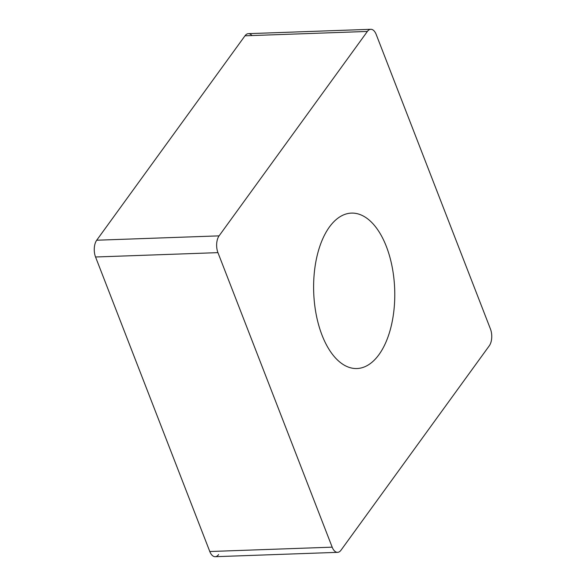 <?xml version="1.0" encoding="UTF-8"?>
<svg xmlns="http://www.w3.org/2000/svg" width="586" height="586" viewBox="0 0 586 586"><rect width="100%" height="100%" fill="white"/><g stroke="black" fill="none" stroke-linecap="round" stroke-linejoin="round"><path stroke-width="0.88" d="M370.791 29.3L248.405 33.658A12.057 6.285 88 0 0 244.992 35.805L96.705 240.223A12.057 6.285 88 0 0 94.302 247.981A12.057 6.285 88 0 0 95.555 256.998L209.795 551.521A12.057 6.285 88 0 0 215.209 556.7L337.595 552.342A12.057 6.285 -92 0 1 332.181 547.163L217.941 252.639A12.057 6.285 -92 0 1 216.688 243.622A12.057 6.285 -92 0 1 219.083 235.865L367.378 31.446A12.057 6.285 -92 0 1 370.791 29.3A12.057 6.285 -92 0 1 376.205 34.479L490.445 329.002A12.057 6.285 -92 0 1 491.698 338.019A12.057 6.285 -92 0 1 489.295 345.777L341.008 550.195A12.057 6.285 -92 0 1 337.595 552.342M359.408 214.33A77.762 40.515 88 0 0 351.424 213.106A77.762 40.515 88 0 0 313.627 284.606A77.762 40.515 88 0 0 348.97 367.312A77.762 40.515 88 0 0 356.962 368.535A77.762 40.515 88 0 0 394.759 297.036A77.762 40.515 88 0 0 359.408 214.33M251.958 35.556A12.057 6.285 88 0 0 244.992 35.805L96.705 240.223A12.057 6.285 88 0 0 94.302 247.981A12.057 6.285 88 0 0 95.555 256.998L209.795 551.521A12.057 6.285 88 0 0 218.622 554.554M209.795 551.521L332.181 547.163M217.941 252.639L95.555 256.998M96.705 240.223L219.083 235.865M367.378 31.446L244.992 35.805"/></g></svg>
